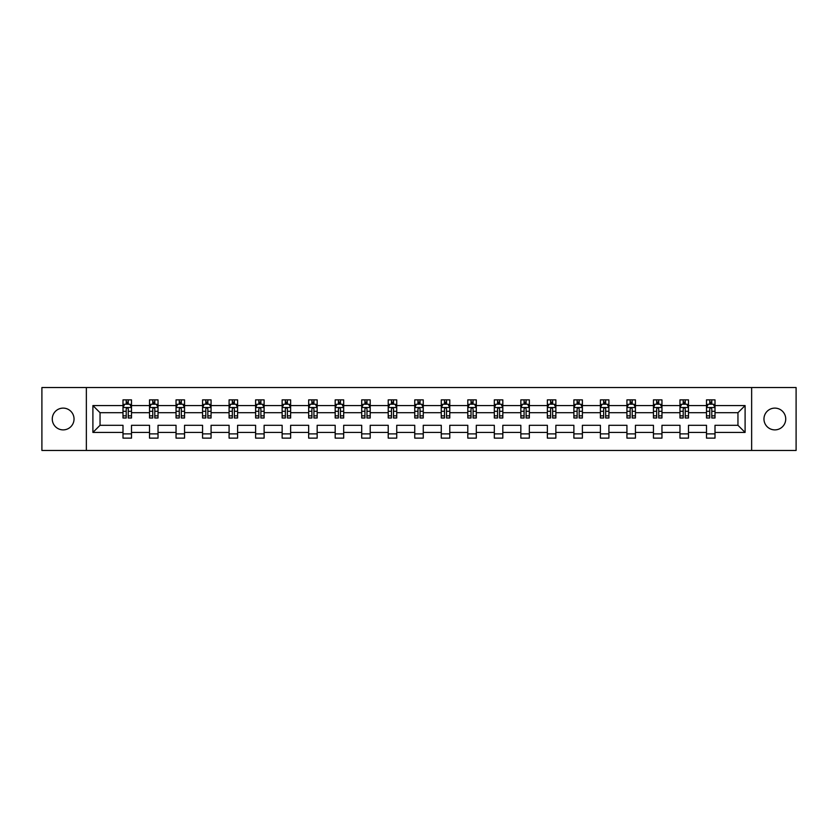 <?xml version="1.0" encoding="UTF-8"?>
<svg xmlns="http://www.w3.org/2000/svg" width="838" height="838" viewBox="0 0 838 838"><rect width="100%" height="100%" fill="white"/><g stroke="black" fill="none" stroke-linecap="round" stroke-linejoin="round"><path stroke-width="1.26" d="M774.846 408.116A10.884 10.884 0 0 0 763.963 419A10.884 10.884 0 0 0 774.846 429.884A10.884 10.884 0 0 0 785.73 419A10.884 10.884 0 0 0 774.846 408.116M63.154 408.116A10.884 10.884 0 0 0 52.27 419A10.884 10.884 0 0 0 63.154 429.884A10.884 10.884 0 0 0 74.037 419A10.884 10.884 0 0 0 63.154 408.116M751.644 387.544L41.9 387.544L41.9 450.456L796.1 450.456L796.1 387.544L751.644 387.544L751.644 450.456M715.003 432.429L715.003 425.295L737.953 425.295L745.097 432.429L715.003 432.429L715.003 438.127L706.497 438.127L706.497 432.429L688.48 432.429L688.48 438.127L679.974 438.127L679.974 432.429L661.957 432.429L661.957 438.127L653.451 438.127L653.451 432.429L635.434 432.429L635.434 438.127L626.929 438.127L626.929 432.429L608.912 432.429L608.912 438.127L600.406 438.127L600.406 432.429L582.389 432.429L582.389 438.127L573.883 438.127L573.883 432.429L555.866 432.429L555.866 438.127L547.361 438.127L547.361 432.429L529.344 432.429L529.344 438.127L520.838 438.127L520.838 432.429L502.821 432.429L502.821 438.127L494.315 438.127L494.315 432.429L476.298 432.429L476.298 438.127L467.793 438.127L467.793 432.429L449.776 432.429L449.776 438.127L441.27 438.127L441.27 432.429L423.253 432.429L423.253 438.127L414.747 438.127L414.747 432.429L396.73 432.429L396.73 438.127L388.224 438.127L388.224 432.429L370.207 432.429L370.207 438.127L361.702 438.127L361.702 432.429L343.685 432.429L343.685 438.127L335.179 438.127L335.179 432.429L317.162 432.429L317.162 438.127L308.656 438.127L308.656 432.429L290.639 432.429L290.639 438.127L282.134 438.127L282.134 432.429L264.117 432.429L264.117 438.127L255.611 438.127L255.611 432.429L237.594 432.429L237.594 438.127L229.088 438.127L229.088 432.429L211.071 432.429L211.071 438.127L202.566 438.127L202.566 432.429L184.549 432.429L184.549 438.127L176.043 438.127L176.043 432.429L158.026 432.429L158.026 438.127L149.52 438.127L149.52 432.429L131.503 432.429L131.503 438.127L122.997 438.127L122.997 432.429L92.903 432.429L92.903 405.571L122.997 405.571L122.997 399.873L131.503 399.873L131.503 405.571L149.52 405.571L149.52 399.873L158.026 399.873L158.026 405.571L176.043 405.571L176.043 399.873L184.549 399.873L184.549 405.571L202.566 405.571L202.566 399.873L211.071 399.873L211.071 405.571L229.088 405.571L229.088 399.873L237.594 399.873L237.594 405.571L255.611 405.571L255.611 399.873L264.117 399.873L264.117 405.571L282.134 405.571L282.134 399.873L290.639 399.873L290.639 405.571L308.656 405.571L308.656 399.873L317.162 399.873L317.162 405.571L335.179 405.571L335.179 399.873L343.685 399.873L343.685 405.571L361.702 405.571L361.702 399.873L370.207 399.873L370.207 405.571L388.224 405.571L388.224 399.873L396.73 399.873L396.73 405.571L414.747 405.571L414.747 399.873L423.253 399.873L423.253 405.571L441.27 405.571L441.27 399.873L449.776 399.873L449.776 405.571L467.793 405.571L467.793 399.873L476.298 399.873L476.298 405.571L494.315 405.571L494.315 399.873L502.821 399.873L502.821 405.571L520.838 405.571L520.838 399.873L529.344 399.873L529.344 405.571L547.361 405.571L547.361 399.873L555.866 399.873L555.866 405.571L573.883 405.571L573.883 399.873L582.389 399.873L582.389 405.571L600.406 405.571L600.406 399.873L608.912 399.873L608.912 405.571L626.929 405.571L626.929 399.873L635.434 399.873L635.434 405.571L653.451 405.571L653.451 399.873L661.957 399.873L661.957 405.571L679.974 405.571L679.974 399.873L688.48 399.873L688.48 405.571L706.497 405.571L706.497 399.873L715.003 399.873L715.003 405.571L745.097 405.571L745.097 432.429M86.356 450.456L86.356 387.544M706.497 405.571L706.497 412.705L688.48 412.705L688.48 405.571M688.48 432.429L688.48 425.295L706.497 425.295L706.497 432.429M679.974 405.571L679.974 412.705L661.957 412.705L661.957 405.571M661.957 432.429L661.957 425.295L679.974 425.295L679.974 432.429M653.451 405.571L653.451 412.705L635.434 412.705L635.434 405.571M635.434 432.429L635.434 425.295L653.451 425.295L653.451 432.429M626.929 405.571L626.929 412.705L608.912 412.705L608.912 405.571M608.912 432.429L608.912 425.295L626.929 425.295L626.929 432.429M600.406 405.571L600.406 412.705L582.389 412.705L582.389 405.571M582.389 432.429L582.389 425.295L600.406 425.295L600.406 432.429M573.883 405.571L573.883 412.705L555.866 412.705L555.866 405.571M555.866 432.429L555.866 425.295L573.883 425.295L573.883 432.429M547.361 405.571L547.361 412.705L529.344 412.705L529.344 405.571M529.344 432.429L529.344 425.295L547.361 425.295L547.361 432.429M520.838 405.571L520.838 412.705L502.821 412.705L502.821 405.571M502.821 432.429L502.821 425.295L520.838 425.295L520.838 432.429M494.315 405.571L494.315 412.705L476.298 412.705L476.298 405.571M476.298 432.429L476.298 425.295L494.315 425.295L494.315 432.429M467.793 405.571L467.793 412.705L449.776 412.705L449.776 405.571M449.776 432.429L449.776 425.295L467.793 425.295L467.793 432.429M441.27 405.571L441.27 412.705L423.253 412.705L423.253 405.571M423.253 432.429L423.253 425.295L441.27 425.295L441.27 432.429M414.747 405.571L414.747 412.705L396.73 412.705L396.73 405.571M396.73 432.429L396.73 425.295L414.747 425.295L414.747 432.429M388.224 405.571L388.224 412.705L370.207 412.705L370.207 405.571M370.207 432.429L370.207 425.295L388.224 425.295L388.224 432.429M361.702 405.571L361.702 412.705L343.685 412.705L343.685 405.571M343.685 432.429L343.685 425.295L361.702 425.295L361.702 432.429M335.179 405.571L335.179 412.705L317.162 412.705L317.162 405.571M317.162 432.429L317.162 425.295L335.179 425.295L335.179 432.429M308.656 405.571L308.656 412.705L290.639 412.705L290.639 405.571M290.639 432.429L290.639 425.295L308.656 425.295L308.656 432.429M282.134 405.571L282.134 412.705L264.117 412.705L264.117 405.571M264.117 432.429L264.117 425.295L282.134 425.295L282.134 432.429M255.611 405.571L255.611 412.705L237.594 412.705L237.594 405.571M237.594 432.429L237.594 425.295L255.611 425.295L255.611 432.429M229.088 405.571L229.088 412.705L211.071 412.705L211.071 405.571M211.071 432.429L211.071 425.295L229.088 425.295L229.088 432.429M202.566 405.571L202.566 412.705L184.549 412.705L184.549 405.571M184.549 432.429L184.549 425.295L202.566 425.295L202.566 432.429M176.043 405.571L176.043 412.705L158.026 412.705L158.026 405.571M158.026 432.429L158.026 425.295L176.043 425.295L176.043 432.429M149.52 405.571L149.52 412.705L131.503 412.705L131.503 405.571M131.503 432.429L131.503 425.295L149.52 425.295L149.52 432.429M122.997 405.571L122.997 412.705L100.047 412.705L100.047 425.295L122.997 425.295L122.997 432.429M92.903 405.571L100.047 412.705M737.953 425.295L737.953 412.705L715.003 412.705L715.003 405.571M709.734 404.126L711.776 404.126M683.211 404.126L685.243 404.126M656.688 404.126L658.72 404.126M630.166 404.126L632.198 404.126M603.643 404.126L605.675 404.126M577.12 404.126L579.152 404.126M550.597 404.126L552.63 404.126M524.075 404.126L526.107 404.126M497.552 404.126L499.584 404.126M471.029 404.126L473.061 404.126M444.507 404.126L446.539 404.126M417.984 404.126L420.016 404.126M391.461 404.126L393.493 404.126M364.939 404.126L366.971 404.126M338.416 404.126L340.448 404.126M311.893 404.126L313.925 404.126M285.37 404.126L287.403 404.126M258.848 404.126L260.88 404.126M232.325 404.126L234.357 404.126M205.802 404.126L207.834 404.126M179.28 404.126L181.312 404.126M152.757 404.126L154.789 404.126M126.224 404.126L128.266 404.126M122.997 433.875L131.503 433.875M149.52 433.875L158.026 433.875M176.043 433.875L184.549 433.875M202.566 433.875L211.071 433.875M229.088 433.875L237.594 433.875M255.611 433.875L264.117 433.875M282.134 433.875L290.639 433.875M308.656 433.875L317.162 433.875M335.179 433.875L343.685 433.875M361.702 433.875L370.207 433.875M388.224 433.875L396.73 433.875M414.747 433.875L423.253 433.875M441.27 433.875L449.776 433.875M467.793 433.875L476.298 433.875M494.315 433.875L502.821 433.875M520.838 433.875L529.344 433.875M547.361 433.875L555.866 433.875M573.883 433.875L582.389 433.875M600.406 433.875L608.912 433.875M626.929 433.875L635.434 433.875M653.451 433.875L661.957 433.875M679.974 433.875L688.48 433.875M706.497 433.875L715.003 433.875M100.047 425.295L92.903 432.429M745.097 405.571L737.953 412.705M128.266 402.083L126.224 402.083M124.6 404.408L122.997 404.408L122.997 399.873L126.224 399.873L126.224 404.209M122.997 415.847L122.997 417.984L126.224 417.984L126.224 415.847L122.997 415.847L122.997 412.705M131.503 412.705L131.503 417.984L128.266 417.984L128.266 408.881C127.586 407.572 126.915 407.572 126.224 408.881L126.224 415.847M129.9 404.408L131.503 404.408L131.503 399.873L128.266 399.873L128.266 404.209M131.503 407.614L129.796 404.209L124.694 404.209L122.997 407.614M154.789 402.083L152.757 402.083M151.123 404.408L149.52 404.408L149.52 399.873L152.757 399.873L152.757 404.209M149.52 415.847L149.52 417.984L152.757 417.984L152.757 415.847L149.52 415.847L149.52 412.705M158.026 412.705L158.026 417.984L154.789 417.984L154.789 408.881C154.108 407.572 153.438 407.572 152.757 408.881L152.757 415.847M156.423 404.408L158.026 404.408L158.026 399.873L154.789 399.873L154.789 404.209M158.026 407.614L156.318 404.209L151.217 404.209L149.52 407.614M181.312 402.083L179.28 402.083M177.646 404.408L176.043 404.408L176.043 399.873L179.28 399.873L179.28 404.209M176.043 415.847L176.043 417.984L179.28 417.984L179.28 415.847L176.043 415.847L176.043 412.705M184.549 412.705L184.549 417.984L181.312 417.984L181.312 408.881C180.631 407.572 179.961 407.572 179.28 408.881L179.28 415.847M182.946 404.408L184.549 404.408L184.549 399.873L181.312 399.873L181.312 404.209M184.549 407.614L182.841 404.209L177.74 404.209L176.043 407.614M207.834 402.083L205.802 402.083M204.168 404.408L202.566 404.408L202.566 399.873L205.802 399.873L205.802 404.209M202.566 415.847L202.566 417.984L205.802 417.984L205.802 415.847L202.566 415.847L202.566 412.705M211.071 412.705L211.071 417.984L207.834 417.984L207.834 408.881C207.154 407.572 206.483 407.572 205.802 408.881L205.802 415.847M209.469 404.408L211.071 404.408L211.071 399.873L207.834 399.873L207.834 404.209M211.071 407.614L209.364 404.209L204.263 404.209L202.566 407.614M234.357 402.083L232.325 402.083M230.691 404.408L229.088 404.408L229.088 399.873L232.325 399.873L232.325 404.209M229.088 415.847L229.088 417.984L232.325 417.984L232.325 415.847L229.088 415.847L229.088 412.705M237.594 412.705L237.594 417.984L234.357 417.984L234.357 408.881C233.676 407.572 233.006 407.572 232.325 408.881L232.325 415.847M235.991 404.408L237.594 404.408L237.594 399.873L234.357 399.873L234.357 404.209M237.594 407.614L235.887 404.209L230.785 404.209L229.088 407.614M260.88 402.083L258.848 402.083M257.214 404.408L255.611 404.408L255.611 399.873L258.848 399.873L258.848 404.209M255.611 415.847L255.611 417.984L258.848 417.984L258.848 415.847L255.611 415.847L255.611 412.705M264.117 412.705L264.117 417.984L260.88 417.984L260.88 408.881C260.199 407.572 259.529 407.572 258.848 408.881L258.848 415.847M262.514 404.408L264.117 404.408L264.117 399.873L260.88 399.873L260.88 404.209M264.117 407.614L262.409 404.209L257.308 404.209L255.611 407.614M287.403 402.083L285.37 402.083M283.736 404.408L282.134 404.408L282.134 399.873L285.37 399.873L285.37 404.209M282.134 415.847L282.134 417.984L285.37 417.984L285.37 415.847L282.134 415.847L282.134 412.705M290.639 412.705L290.639 417.984L287.403 417.984L287.403 408.881C286.722 407.572 286.051 407.572 285.37 408.881L285.37 415.847M289.037 404.408L290.639 404.408L290.639 399.873L287.403 399.873L287.403 404.209M290.639 407.614L288.932 404.209L283.831 404.209L282.134 407.614M313.925 402.083L311.893 402.083M310.259 404.408L308.656 404.408L308.656 399.873L311.893 399.873L311.893 404.209M308.656 415.847L308.656 417.984L311.893 417.984L311.893 415.847L308.656 415.847L308.656 412.705M317.162 412.705L317.162 417.984L313.925 417.984L313.925 408.881C313.255 407.572 312.574 407.572 311.893 408.881L311.893 415.847M315.559 404.408L317.162 404.408L317.162 399.873L313.925 399.873L313.925 404.209M317.162 407.614L315.455 404.209L310.353 404.209L308.656 407.614M340.448 402.083L338.416 402.083M336.782 404.408L335.179 404.408L335.179 399.873L338.416 399.873L338.416 404.209M335.179 415.847L335.179 417.984L338.416 417.984L338.416 415.847L335.179 415.847L335.179 412.705M343.685 412.705L343.685 417.984L340.448 417.984L340.448 408.881C339.778 407.572 339.097 407.572 338.416 408.881L338.416 415.847M342.082 404.408L343.685 404.408L343.685 399.873L340.448 399.873L340.448 404.209M343.685 407.614L341.977 404.209L336.886 404.209L335.179 407.614M366.971 402.083L364.939 402.083M363.304 404.408L361.702 404.408L361.702 399.873L364.939 399.873L364.939 404.209M361.702 415.847L361.702 417.984L364.939 417.984L364.939 415.847L361.702 415.847L361.702 412.705M370.207 412.705L370.207 417.984L366.971 417.984L366.971 408.881C366.3 407.572 365.619 407.572 364.939 408.881L364.939 415.847M368.605 404.408L370.207 404.408L370.207 399.873L366.971 399.873L366.971 404.209M370.207 407.614L368.5 404.209L363.409 404.209L361.702 407.614M393.493 402.083L391.461 402.083M389.827 404.408L388.224 404.408L388.224 399.873L391.461 399.873L391.461 404.209M388.224 415.847L388.224 417.984L391.461 417.984L391.461 415.847L388.224 415.847L388.224 412.705M396.73 412.705L396.73 417.984L393.493 417.984L393.493 408.881C392.823 407.572 392.142 407.572 391.461 408.881L391.461 415.847M395.127 404.408L396.73 404.408L396.73 399.873L393.493 399.873L393.493 404.209M396.73 407.614L395.023 404.209L389.932 404.209L388.224 407.614M420.016 402.083L417.984 402.083M416.35 404.408L414.747 404.408L414.747 399.873L417.984 399.873L417.984 404.209M414.747 415.847L414.747 417.984L417.984 417.984L417.984 415.847L414.747 415.847L414.747 412.705M423.253 412.705L423.253 417.984L420.016 417.984L420.016 408.881C419.346 407.572 418.665 407.572 417.984 408.881L417.984 415.847M421.65 404.408L423.253 404.408L423.253 399.873L420.016 399.873L420.016 404.209M423.253 407.614L421.545 404.209L416.455 404.209L414.747 407.614M446.539 402.083L444.507 402.083M442.873 404.408L441.27 404.408L441.27 399.873L444.507 399.873L444.507 404.209M441.27 415.847L441.27 417.984L444.507 417.984L444.507 415.847L441.27 415.847L441.27 412.705M449.776 412.705L449.776 417.984L446.539 417.984L446.539 408.881C445.868 407.572 445.188 407.572 444.507 408.881L444.507 415.847M448.173 404.408L449.776 404.408L449.776 399.873L446.539 399.873L446.539 404.209M449.776 407.614L448.068 404.209L442.977 404.209L441.27 407.614M473.061 402.083L471.029 402.083M469.395 404.408L467.793 404.408L467.793 399.873L471.029 399.873L471.029 404.209M467.793 415.847L467.793 417.984L471.029 417.984L471.029 415.847L467.793 415.847L467.793 412.705M476.298 412.705L476.298 417.984L473.061 417.984L473.061 408.881C472.391 407.572 471.71 407.572 471.029 408.881L471.029 415.847M474.696 404.408L476.298 404.408L476.298 399.873L473.061 399.873L473.061 404.209M476.298 407.614L474.591 404.209L469.5 404.209L467.793 407.614M499.584 402.083L497.552 402.083M495.918 404.408L494.315 404.408L494.315 399.873L497.552 399.873L497.552 404.209M494.315 415.847L494.315 417.984L497.552 417.984L497.552 415.847L494.315 415.847L494.315 412.705M502.821 412.705L502.821 417.984L499.584 417.984L499.584 408.881C498.914 407.572 498.233 407.572 497.552 408.881L497.552 415.847M501.218 404.408L502.821 404.408L502.821 399.873L499.584 399.873L499.584 404.209M502.821 407.614L501.114 404.209L496.023 404.209L494.315 407.614M526.107 402.083L524.075 402.083M522.441 404.408L520.838 404.408L520.838 399.873L524.075 399.873L524.075 404.209M520.838 415.847L520.838 417.984L524.075 417.984L524.075 415.847L520.838 415.847L520.838 412.705M529.344 412.705L529.344 417.984L526.107 417.984L526.107 408.881C525.436 407.572 524.756 407.572 524.075 408.881L524.075 415.847M527.741 404.408L529.344 404.408L529.344 399.873L526.107 399.873L526.107 404.209M529.344 407.614L527.647 404.209L522.545 404.209L520.838 407.614M552.63 402.083L550.597 402.083M548.963 404.408L547.361 404.408L547.361 399.873L550.597 399.873L550.597 404.209M547.361 415.847L547.361 417.984L550.597 417.984L550.597 415.847L547.361 415.847L547.361 412.705M555.866 412.705L555.866 417.984L552.63 417.984L552.63 408.881C551.959 407.572 551.278 407.572 550.597 408.881L550.597 415.847M554.264 404.408L555.866 404.408L555.866 399.873L552.63 399.873L552.63 404.209M555.866 407.614L554.169 404.209L549.068 404.209L547.361 407.614M579.152 402.083L577.12 402.083M575.486 404.408L573.883 404.408L573.883 399.873L577.12 399.873L577.12 404.209M573.883 415.847L573.883 417.984L577.12 417.984L577.12 415.847L573.883 415.847L573.883 412.705M582.389 412.705L582.389 417.984L579.152 417.984L579.152 408.881C578.482 407.572 577.801 407.572 577.12 408.881L577.12 415.847M580.786 404.408L582.389 404.408L582.389 399.873L579.152 399.873L579.152 404.209M582.389 407.614L580.692 404.209L575.591 404.209L573.883 407.614M605.675 402.083L603.643 402.083M602.009 404.408L600.406 404.408L600.406 399.873L603.643 399.873L603.643 404.209M600.406 415.847L600.406 417.984L603.643 417.984L603.643 415.847L600.406 415.847L600.406 412.705M608.912 412.705L608.912 417.984L605.675 417.984L605.675 408.881C605.005 407.572 604.324 407.572 603.643 408.881L603.643 415.847M607.309 404.408L608.912 404.408L608.912 399.873L605.675 399.873L605.675 404.209M608.912 407.614L607.215 404.209L602.113 404.209L600.406 407.614M632.198 402.083L630.166 402.083M628.531 404.408L626.929 404.408L626.929 399.873L630.166 399.873L630.166 404.209M626.929 415.847L626.929 417.984L630.166 417.984L630.166 415.847L626.929 415.847L626.929 412.705M635.434 412.705L635.434 417.984L632.198 417.984L632.198 408.881C631.527 407.572 630.846 407.572 630.166 408.881L630.166 415.847M633.832 404.408L635.434 404.408L635.434 399.873L632.198 399.873L632.198 404.209M635.434 407.614L633.738 404.209L628.636 404.209L626.929 407.614M658.72 402.083L656.688 402.083M655.054 404.408L653.451 404.408L653.451 399.873L656.688 399.873L656.688 404.209M653.451 415.847L653.451 417.984L656.688 417.984L656.688 415.847L653.451 415.847L653.451 412.705M661.957 412.705L661.957 417.984L658.72 417.984L658.72 408.881C658.05 407.572 657.369 407.572 656.688 408.881L656.688 415.847M660.354 404.408L661.957 404.408L661.957 399.873L658.72 399.873L658.72 404.209M661.957 407.614L660.26 404.209L655.159 404.209L653.451 407.614M685.243 402.083L683.211 402.083M681.577 404.408L679.974 404.408L679.974 399.873L683.211 399.873L683.211 404.209M679.974 415.847L679.974 417.984L683.211 417.984L683.211 415.847L679.974 415.847L679.974 412.705M688.48 412.705L688.48 417.984L685.243 417.984L685.243 408.881C684.573 407.572 683.892 407.572 683.211 408.881L683.211 415.847M686.877 404.408L688.48 404.408L688.48 399.873L685.243 399.873L685.243 404.209M688.48 407.614L686.783 404.209L681.682 404.209L679.974 407.614M711.776 402.083L709.734 402.083M708.1 404.408L706.497 404.408L706.497 399.873L709.734 399.873L709.734 404.209M706.497 415.847L706.497 417.984L709.734 417.984L709.734 415.847L706.497 415.847L706.497 412.705M715.003 412.705L715.003 417.984L711.776 417.984L711.776 408.881C711.095 407.572 710.415 407.572 709.734 408.881L709.734 415.847M713.4 404.408L715.003 404.408L715.003 399.873L711.776 399.873L711.776 404.209M715.003 407.614L713.306 404.209L708.204 404.209L706.497 407.614M131.461 407.519L123.039 407.519M131.503 415.847L128.266 415.847M126.224 411.29L122.997 411.29M131.503 411.29L128.266 411.29M128.266 403.162L126.224 403.162M157.984 407.519L149.562 407.519M158.026 415.847L154.789 415.847M152.757 411.29L149.52 411.29M158.026 411.29L154.789 411.29M154.789 403.162L152.757 403.162M184.507 407.519L176.085 407.519M184.549 415.847L181.312 415.847M179.28 411.29L176.043 411.29M184.549 411.29L181.312 411.29M181.312 403.162L179.28 403.162M211.029 407.519L202.607 407.519M211.071 415.847L207.834 415.847M205.802 411.29L202.566 411.29M211.071 411.29L207.834 411.29M207.834 403.162L205.802 403.162M237.552 407.519L229.13 407.519M237.594 415.847L234.357 415.847M232.325 411.29L229.088 411.29M237.594 411.29L234.357 411.29M234.357 403.162L232.325 403.162M264.075 407.519L255.653 407.519M264.117 415.847L260.88 415.847M258.848 411.29L255.611 411.29M264.117 411.29L260.88 411.29M260.88 403.162L258.848 403.162M290.597 407.519L282.176 407.519M290.639 415.847L287.403 415.847M285.37 411.29L282.134 411.29M290.639 411.29L287.403 411.29M287.403 403.162L285.37 403.162M317.12 407.519L308.698 407.519M317.162 415.847L313.925 415.847M311.893 411.29L308.656 411.29M317.162 411.29L313.925 411.29M313.925 403.162L311.893 403.162M343.643 407.519L335.221 407.519M343.685 415.847L340.448 415.847M338.416 411.29L335.179 411.29M343.685 411.29L340.448 411.29M340.448 403.162L338.416 403.162M370.166 407.519L361.744 407.519M370.207 415.847L366.971 415.847M364.939 411.29L361.702 411.29M370.207 411.29L366.971 411.29M366.971 403.162L364.939 403.162M396.688 407.519L388.266 407.519M396.73 415.847L393.493 415.847M391.461 411.29L388.224 411.29M396.73 411.29L393.493 411.29M393.493 403.162L391.461 403.162M423.211 407.519L414.789 407.519M423.253 415.847L420.016 415.847M417.984 411.29L414.747 411.29M423.253 411.29L420.016 411.29M420.016 403.162L417.984 403.162M449.734 407.519L441.312 407.519M449.776 415.847L446.539 415.847M444.507 411.29L441.27 411.29M449.776 411.29L446.539 411.29M446.539 403.162L444.507 403.162M476.256 407.519L467.834 407.519M476.298 415.847L473.061 415.847M471.029 411.29L467.793 411.29M476.298 411.29L473.061 411.29M473.061 403.162L471.029 403.162M502.779 407.519L494.357 407.519M502.821 415.847L499.584 415.847M497.552 411.29L494.315 411.29M502.821 411.29L499.584 411.29M499.584 403.162L497.552 403.162M529.302 407.519L520.88 407.519M529.344 415.847L526.107 415.847M524.075 411.29L520.838 411.29M529.344 411.29L526.107 411.29M526.107 403.162L524.075 403.162M555.824 407.519L547.403 407.519M555.866 415.847L552.63 415.847M550.597 411.29L547.361 411.29M555.866 411.29L552.63 411.29M552.63 403.162L550.597 403.162M582.347 407.519L573.925 407.519M582.389 415.847L579.152 415.847M577.12 411.29L573.883 411.29M582.389 411.29L579.152 411.29M579.152 403.162L577.12 403.162M608.87 407.519L600.448 407.519M608.912 415.847L605.675 415.847M603.643 411.29L600.406 411.29M608.912 411.29L605.675 411.29M605.675 403.162L603.643 403.162M635.393 407.519L626.971 407.519M635.434 415.847L632.198 415.847M630.166 411.29L626.929 411.29M635.434 411.29L632.198 411.29M632.198 403.162L630.166 403.162M661.915 407.519L653.493 407.519M661.957 415.847L658.72 415.847M656.688 411.29L653.451 411.29M661.957 411.29L658.72 411.29M658.72 403.162L656.688 403.162M688.438 407.519L680.016 407.519M688.48 415.847L685.243 415.847M683.211 411.29L679.974 411.29M688.48 411.29L685.243 411.29M685.243 403.162L683.211 403.162M714.961 407.519L706.539 407.519M715.003 415.847L711.776 415.847M709.734 411.29L706.497 411.29M715.003 411.29L711.776 411.29M711.776 403.162L709.734 403.162"/></g></svg>
